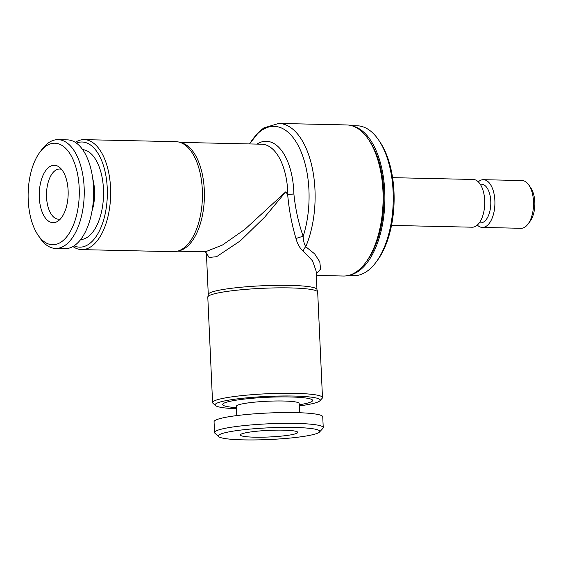 <?xml version="1.0" encoding="UTF-8"?>
<svg xmlns="http://www.w3.org/2000/svg" width="563" height="563" viewBox="0 0 563 563"><rect width="100%" height="100%" fill="white"/><g stroke="black" fill="none" stroke-linecap="round" stroke-linejoin="round"><path stroke-width="0.84" d="M256.96 144.1A57.426 28.91 91.3 0 1 293.893 193.968C295.308 208.437 298.397 222.568 303.175 236.361A6.045 0.591 -16.5 0 0 295.983 238.529C291.711 224.06 288.932 209.337 287.658 194.355L285.68 191.899L264.786 217.008L240.373 240.816L216.544 256.714L209.042 257.439L206.389 252.921L208.275 294.498A54.4 6.27 -2.6 0 1 262.337 285.765A54.4 6.27 -2.6 0 1 316.969 289.565L316.132 271.127L312.599 260.922L303.337 251.189C299.896 248.374 297.447 244.152 295.983 238.529M293.893 193.968A6.045 0.626 -3.7 0 1 287.658 194.355A6.045 1.809 -41.2 0 1 287.855 194.115A6.045 0.486 178.6 0 0 293.893 193.968M249.599 143.938A72.536 36.518 91.3 0 1 297.025 143.459A72.536 36.518 91.3 0 1 303.175 236.361C303.323 240.563 304.182 244.018 305.744 246.721A6.045 4.215 -58 0 0 303.337 251.189M218.704 436.642L214.946 433.25A54.4 6.27 -2.6 0 1 214.545 432.539A54.4 6.27 -2.6 0 1 241.661 425.86A54.4 6.27 -2.6 0 1 296.194 423.418A54.4 6.27 -2.6 0 1 323.239 427.606A54.4 6.27 -2.6 0 1 322.902 428.352L319.467 432.06A50.776 5.855 -2.6 0 1 269.318 439.52A50.776 5.855 -2.6 0 1 218.704 436.642A50.776 5.855 -2.6 0 1 241.126 430.033A50.776 5.855 -2.6 0 1 294.533 427.465A50.776 5.855 -2.6 0 1 319.467 432.06M236.46 408.766A52.584 6.066 -2.6 0 1 215.495 405.557L212.983 403.298A55.005 6.341 -2.6 0 1 212.582 402.58A55.005 6.341 -2.6 0 1 267.242 393.748A55.005 6.341 -2.6 0 1 322.479 397.591A55.005 6.341 -2.6 0 1 322.142 398.337L319.847 400.814A52.584 6.066 -2.6 0 1 313.063 403.495A52.584 6.066 -2.6 0 1 299.256 405.916M212.582 402.58L207.796 297.144A55.005 6.341 -2.6 0 1 207.867 296.785A55.005 6.341 -2.6 0 1 262.457 288.312A55.005 6.341 -2.6 0 1 317.588 291.803A55.005 6.341 -2.6 0 1 317.687 292.155L322.479 397.591M478.283 181.828A23.878 12.02 91.3 0 1 483.42 179.688A23.878 12.02 91.3 0 1 494.905 203.827A23.878 12.02 91.3 0 1 482.357 227.431A23.878 12.02 91.3 0 1 477.318 225.073M480.183 184.157L481.492 184.185A19.339 9.74 91.3 0 1 490.795 203.736A19.339 9.74 91.3 0 1 480.633 222.857L479.324 222.828M39.734 152.397L41.873 149.498A54.4 27.39 91.3 0 1 58.052 139.659L67.454 139.87A54.4 27.39 91.3 0 1 93.542 187.606A54.4 27.39 91.3 0 1 65.026 248.649L55.624 248.438A54.4 27.39 91.3 0 1 39.896 237.889L37.89 234.898A50.776 25.567 91.3 0 1 39.734 152.397A50.776 25.567 91.3 0 1 79.186 187.768A50.776 25.567 91.3 0 1 65.906 237.776A50.776 25.567 91.3 0 1 37.89 234.898M58.052 139.659A54.4 27.39 91.3 0 1 84.14 187.395A54.4 27.39 91.3 0 1 55.624 248.438M392.587 177.662L473.244 179.463A23.878 12.02 91.3 0 1 484.729 203.602A23.878 12.02 91.3 0 1 472.174 227.206L391.524 225.404M76.378 143.086A52.584 26.475 91.3 0 1 107.252 188.155A52.584 26.475 91.3 0 1 74.084 245.834M82.627 149.61A45.033 22.675 91.3 0 1 103.458 189.077A45.033 22.675 91.3 0 1 80.615 239.599M351.523 125.655L357.167 125.781A74.949 37.735 91.3 0 1 378.836 140.314A74.949 37.735 91.3 0 1 376.119 262.105A74.949 37.735 91.3 0 1 353.817 275.652L348.18 275.525M353.275 126.225A74.949 37.735 91.3 0 1 384.867 201.371A74.949 37.735 91.3 0 1 349.954 275.033M378.836 140.314L380.173 142.305A72.536 36.518 91.3 0 1 377.541 260.169L376.119 262.105M316.258 273.921L320.593 269.051L319.791 261.837L314.647 253.857L305.744 246.721A75.555 38.045 91.3 0 0 312.05 166.951A75.555 38.045 91.3 0 0 278.741 123.431L346.738 124.944A75.555 38.045 91.3 0 1 368.582 139.596L369.919 141.587A73.141 36.827 91.3 0 1 367.266 260.43L365.844 262.365A75.555 38.045 91.3 0 1 343.36 276.025L316.329 275.42M177.605 251.161L205.425 251.781L222.484 245.018L244.947 229.282L285.68 191.899L287.855 194.115A54.4 27.39 91.3 0 0 287.777 191.941A54.4 27.39 91.3 0 0 261.689 144.205L180.033 142.383M214.545 432.539L214.06 421.743A54.4 6.27 -2.6 0 1 241.168 415.065A54.4 6.27 -2.6 0 1 295.702 412.623A54.4 6.27 -2.6 0 1 322.747 416.81L323.239 427.606M75.252 142.333A55.005 27.693 91.3 0 1 84.176 139.638A55.005 27.693 91.3 0 1 110.552 187.901A55.005 27.693 91.3 0 1 81.719 249.62A55.005 27.693 91.3 0 1 72.93 246.538M236.77 415.585L236.347 406.289A31.429 3.624 -2.6 0 1 252.013 402.425A31.429 3.624 -2.6 0 1 283.52 401.018A31.429 3.624 -2.6 0 1 299.143 403.439L299.565 412.735M283.463 430.16A28.713 3.308 -2.6 0 1 297.665 432.152A28.713 3.308 -2.6 0 1 269.205 436.979A28.713 3.308 -2.6 0 1 240.429 434.749A28.713 3.308 -2.6 0 1 283.463 430.16M81.719 249.62L173.495 251.675A55.005 27.693 -88.7 0 0 181.363 249.613A55.005 27.693 -88.7 0 0 202.328 189.956A55.005 27.693 -88.7 0 0 183.721 144.1A55.005 27.693 -88.7 0 0 175.952 141.686L84.176 139.638M483.42 179.688L522.056 180.554A23.878 12.02 91.3 0 1 528.96 185.185A23.878 12.02 91.3 0 1 528.094 223.975A23.878 12.02 91.3 0 1 520.993 228.296L482.357 227.431M528.96 185.185L530.965 188.176A20.247 10.197 91.3 0 1 530.226 221.076L528.094 223.975M368.582 139.596A75.555 38.045 91.3 0 1 373.733 248.234A75.555 38.045 91.3 0 1 365.844 262.365M60.424 218.951A25.082 12.632 91.3 0 1 58.573 219.176A25.082 12.632 91.3 0 1 46.504 193.82A25.082 12.632 91.3 0 1 59.692 169.02A25.082 12.632 91.3 0 1 61.529 169.329M215.495 405.557A52.584 6.066 -2.6 0 1 267.362 396.422A52.584 6.066 -2.6 0 1 319.847 400.814M92.775 178.893A31.429 15.827 91.3 0 1 94.563 190.695A31.429 15.827 91.3 0 1 92.065 210.794M236.411 407.647L233.934 407.436A45.033 5.194 -2.6 0 1 232.843 400.743A45.033 5.194 -2.6 0 1 290.241 396.971A45.033 5.194 -2.6 0 1 301.655 404.361L299.206 404.797M68.116 190.47A28.713 14.455 91.3 0 1 57.968 221.118A28.713 14.455 91.3 0 1 39.255 193.658A28.713 14.455 91.3 0 1 59.171 167.056A28.713 14.455 91.3 0 1 68.116 190.47M180.751 142.636A54.4 27.39 91.3 0 1 204.306 190.076A54.4 27.39 91.3 0 1 178.337 250.943M278.741 123.431L263.892 127.9L259.656 131.137L249.465 143.938M205.164 251.76L206.41 252.977M207.867 296.785L208.275 294.498M317.588 291.803L316.969 289.565"/></g></svg>
